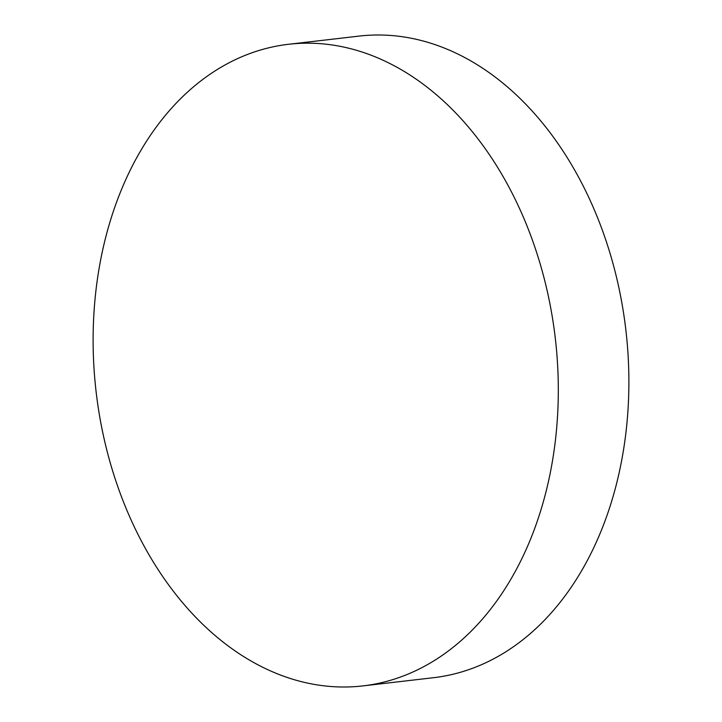 <?xml version="1.0" encoding="UTF-8"?>
<svg xmlns="http://www.w3.org/2000/svg" width="722" height="722" viewBox="0 0 722 722"><rect width="100%" height="100%" fill="white"/><g stroke="black" fill="none" stroke-linecap="round" stroke-linejoin="round"><path stroke-width="1.08" d="M263.602 667.688A322.96 231.139 -96.6 0 0 362.949 685.9A322.96 231.139 -96.6 0 0 557.962 407.677A322.96 231.139 -96.6 0 0 387.831 62.507A322.96 231.139 -96.6 0 0 288.484 44.295A322.96 231.139 -96.6 0 0 93.463 322.517A322.96 231.139 -96.6 0 0 263.602 667.688M362.949 685.9L433.516 677.705A322.96 231.139 -96.6 0 0 628.537 399.483A322.96 231.139 -96.6 0 0 458.398 54.312A322.96 231.139 -96.6 0 0 359.051 36.1L288.484 44.295"/></g></svg>
